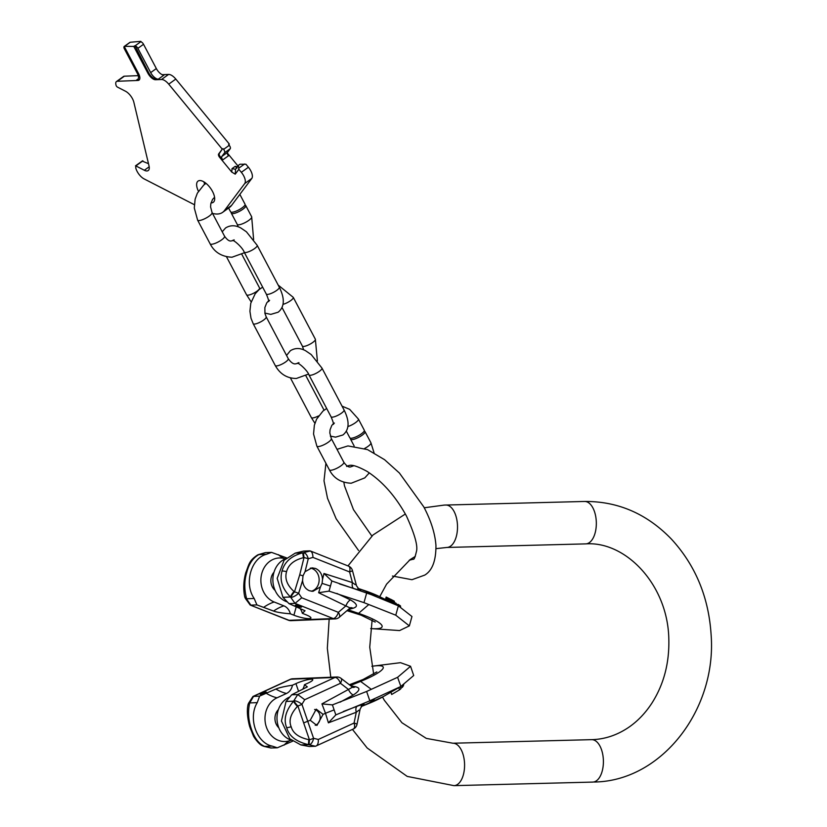 <?xml version="1.0" encoding="UTF-8"?>
<svg xmlns="http://www.w3.org/2000/svg" width="827" height="827" viewBox="0 0 827 827"><rect width="100%" height="100%" fill="white"/><g stroke="black" fill="none" stroke-linecap="round" stroke-linejoin="round"><path stroke-width="1.24" d="M162.123 74.637A7.836 3.587 -125.7 0 0 162.63 74.668L168.584 74.43A9.79 4.486 54.3 0 1 175.8 79.072L229.327 144.063L228.79 144.777M235.24 174.156L238.869 169.318L238.383 165.4L235.592 169.132L235.24 174.156L231.777 172.099L219.641 157.357A2.936 1.344 -125.7 0 1 218.628 153.987L222.256 149.149L168.729 84.158A9.79 4.486 -125.7 0 0 161.523 79.506L155.559 79.743A7.836 3.587 -125.7 0 1 147.909 73.21L133.778 46.426L124.619 46.322A2.936 1.344 -125.7 0 0 124.226 46.446L129.88 42.384A2.936 1.344 -125.7 0 1 130.273 42.249L140.848 41.35L141.148 41.929M124.422 46.808L138.554 73.593A7.836 3.587 -125.7 0 1 139.019 80.116A7.836 3.587 -125.7 0 1 137.975 80.446L117.31 81.284A6.533 2.988 -125.7 0 0 116.442 81.563L123.512 76.477A6.533 2.988 -125.7 0 1 124.37 76.198L138.223 75.639M148.498 163.694L142.44 161.182M212.518 213.397A39.169 17.946 -125.7 0 0 222.628 212.353L229.699 207.267A39.169 17.946 -125.7 0 0 231.539 205.458L251.79 178.456A9.79 4.486 54.3 0 0 248.41 167.24L245.939 164.242L239.954 164.232M227.28 152.964L237.969 165.958M204.682 184.287A13.056 5.985 54.3 0 1 203.959 181.888M198.428 191.244A13.056 5.985 54.3 0 1 198.035 181.103A13.056 5.985 54.3 0 1 212.508 191.43A13.056 5.985 54.3 0 1 213.273 202.305A13.056 5.985 54.3 0 1 211.03 202.853M222.628 212.353A39.169 17.946 -125.7 0 0 224.468 210.534L244.72 183.542A9.79 4.486 -125.7 0 0 241.339 172.316L238.869 169.318M194.304 204.672L144.105 178.901A9.79 4.486 -125.7 0 1 135.752 167.881L135.855 165.917L144.343 170.269L149.201 166.775M116.442 81.563A6.533 2.988 -125.7 0 0 115.904 84.623L116.049 85.264A1.633 0.744 -125.7 0 0 117.444 87.104L125.497 91.239A9.79 4.486 54.3 0 1 133.85 102.259L149.036 165.948A9.79 4.486 54.3 0 1 148.229 170.548A9.79 4.486 54.3 0 1 144.343 170.269M222.256 149.149L219.331 153.481A2.936 1.344 -125.7 0 0 220.344 156.841L222.814 159.849L228.469 155.786A2.936 1.344 -125.7 0 1 227.456 152.416L230.247 148.695A2.936 1.344 54.3 0 0 229.234 145.325L228.614 144.57L229.327 144.063M222.959 148.633L223.579 149.387A2.936 1.344 54.3 0 1 224.593 152.757L221.801 156.479A2.936 1.344 -125.7 0 0 222.814 159.849M237.38 166.744L235.199 166.351L232.025 168.625L235.447 169.266M158.329 79.154A7.836 3.587 54.3 0 1 150.679 72.621L137.871 48.348A2.936 1.344 -125.7 0 0 134.997 45.898L148.622 72.704A7.836 3.587 -125.7 0 0 156.272 79.237L158.329 79.154L163.984 75.092A7.836 3.587 54.3 0 1 156.334 68.558L143.526 44.286A2.936 1.344 -125.7 0 0 140.652 41.836L140.848 41.35M138.316 78.813L136.62 80.023L138.678 79.94A7.836 3.587 -125.7 0 0 139.329 79.816M136.62 80.023A7.836 3.587 -125.7 0 0 137.664 79.692A7.836 3.587 -125.7 0 0 137.21 73.169L124.401 48.886A2.936 1.344 -125.7 0 1 124.226 46.446M133.778 46.426L134.491 45.919M235.199 166.351L237.008 168.108M244.885 205.189A8.156 2.099 152.2 0 1 245.784 205.613A8.156 2.099 152.2 0 1 241.277 210.285A8.156 2.099 152.2 0 1 232.676 213.655A8.156 2.099 152.2 0 1 231.343 213.232A8.156 2.099 152.2 0 1 231.508 212.25M239.851 194.376L245.04 204.217A8.156 2.099 152.2 0 1 240.543 208.89A8.156 2.099 152.2 0 1 231.932 212.26A8.156 2.099 152.2 0 1 230.609 211.836L228.614 208.053M364.128 431.187A8.156 2.099 152.2 0 1 365.027 431.611A8.156 2.099 152.2 0 1 360.52 436.284A8.156 2.099 152.2 0 1 351.92 439.644A8.156 2.099 152.2 0 1 350.586 439.22A8.156 2.099 152.2 0 1 350.751 438.248M347.836 426.567A8.156 2.099 152.2 0 0 355.383 422.752A8.156 2.099 152.2 0 0 358.401 419.051L364.283 430.216A8.156 2.099 152.2 0 1 359.786 434.888A8.156 2.099 152.2 0 1 351.175 438.258A8.156 2.099 152.2 0 1 349.852 437.824L346.317 431.136M270.749 747.98L277.324 747.794L272.135 746.099C256.463 742.966 247.862 717.836 257.259 702.619L259.637 696.086L275.887 689.056A70.181 34.806 -114.7 0 0 286.483 693.471A11.64 9.903 87.7 0 0 292.458 685.211L295.932 683.609A11.423 1.985 161.1 0 1 306.765 679.897A11.423 1.985 161.1 0 1 312.751 679.67A11.423 1.985 161.1 0 1 307.933 683.133L304.46 684.725A11.64 9.903 87.7 0 1 302.651 689.315M264.113 746.378A6.533 3.287 -76.7 0 0 264.371 746.461A6.533 3.287 -76.7 0 0 264.836 746.502A6.533 5.923 114.7 0 1 263.141 746.037L262.903 745.933C259.306 745.065 253.424 736.702 253.238 735.513L249.64 726.499C247.449 718.125 246.839 711.22 247.811 705.772L247.811 705.772A6.533 4.921 8.6 0 1 249.723 702.919C247.759 711.365 248.317 720.09 251.408 729.094C254.489 738.118 258.882 743.886 264.599 746.399L272.135 746.099M300.925 744.941L289.801 738.821L281.438 721.02L286.049 701.461L293.585 701.162C285.666 710.724 283.361 719.562 286.69 727.688C289.036 736.133 296.293 741.788 308.45 744.641L309.071 744.734A6.533 3.391 -76.5 0 0 313.578 738.304A6.533 1.168 162.7 0 1 309.422 739.751L309.071 744.734L315.438 746.264L309.381 746.502L300.925 744.941L308.45 744.641L308.812 739.658L309.422 739.751L297.875 705.989A6.533 1.478 -133.7 0 1 294.019 700.748A6.533 2.161 31 0 1 301.948 704.335A6.533 1.106 159.6 0 1 297.875 705.989L297.431 706.413A6.533 1.478 -133.7 0 1 293.585 701.162L297.741 694.556L291.693 694.794L307.344 686.865L304.46 684.725M270.791 747.98L264.371 746.461A6.533 6.533 0 0 1 263.141 746.037L263.141 746.037A6.533 5.923 114.7 0 1 263.027 745.985M266.428 693.408A70.181 34.806 -114.7 0 0 277.024 697.812A22.629 19.259 87.7 0 0 266.149 726.395A22.629 19.259 87.7 0 0 290.256 740.485A22.629 19.259 87.7 0 0 291.104 740.144M292.655 741.199L277.324 747.794M277.024 697.812L286.483 693.471M278.41 709.587A11.754 9.996 -92.3 0 0 275.67 722.839A11.754 9.996 87.7 0 0 278.792 727.75M291.404 740.248A22.629 19.259 -92.3 0 1 277.024 719.593A22.629 19.259 -92.3 0 1 289.026 697.326L289.44 697.14M292.458 685.211C284.323 686.462 278.802 687.744 275.887 689.056M248.762 702.94A6.533 6.533 0 0 0 247.873 705.369A6.533 4.921 -171.4 0 1 249.785 702.516A6.533 2.057 31.5 0 0 248.762 702.94L252.969 696.458L259.637 696.086M261.528 693.305A3.267 0.569 161.1 0 1 264.63 692.24A3.267 0.569 161.1 0 1 266.335 692.178A3.267 0.569 161.1 0 1 264.96 693.171A3.267 0.569 161.1 0 1 261.87 694.225A3.267 0.569 161.1 0 1 260.154 694.298A3.267 0.569 161.1 0 1 261.528 693.305M290.174 679.37A6.533 6.533 0 0 1 292.644 678.781A6.533 5.551 87.7 0 0 290.815 679.215A6.533 3.236 -114.7 0 0 290.174 679.37L252.969 696.458M286.049 701.461L291.693 694.794M352.85 687.392A6.533 4.507 101.3 0 0 355.331 686.73C360.665 687.899 359.993 690.648 353.315 694.98A6.533 3.174 61.5 0 1 348.477 689.449L352.488 687.154L341.055 678.357A6.533 2.708 127.6 0 1 340.466 683.288L304.739 699.694L297.741 694.556L334.997 677.447A6.533 5.551 -92.3 0 1 336.816 677.003L292.644 678.781M304.109 722.726L310.218 720.265L316.255 709.152L323.099 714.342L325.476 713.256L321.93 703.88L332.413 704.893L334.118 709.897L325.476 713.256L328.412 722.829L335.834 714.89L334.118 709.897M310.218 720.265L316.917 725.465L323.099 714.342M315.232 725.289A8.156 6.947 87.7 0 0 319.667 714.487A8.156 6.947 -92.3 0 0 314.591 709.463M332.413 704.893L366.619 691.465L397.611 677.303L410.554 666.283L400.526 662.675L373.091 666.107A37.112 6.451 161.1 0 1 360.582 681.407L350.379 685.531M410.554 666.283L413.707 675.504L400.764 686.524L369.824 700.81L366.619 691.465M367.87 703.849A8.156 2.378 -112 0 0 368.046 703.808A8.156 2.378 -112 0 0 368.211 703.715A37.112 6.451 161.1 0 0 383.49 696.489L400.868 686.462L397.611 677.303M335.834 714.89L369.824 700.81M358.98 710.145L356.272 712.254A6.533 3.308 -110.8 0 1 357.171 706.248C364.428 703.612 365.979 703.436 361.823 705.71M356.995 724.38A6.533 0.848 -168.4 0 0 354.07 723.046L318.333 739.452C318.467 743.452 317.506 745.727 315.438 746.264L353.325 729.011A6.533 6.533 0 0 0 356.995 724.38L360.169 708.925L362.34 705.338L361.285 705.948M286.69 727.688A6.533 1.137 -18.9 0 0 291.156 726.737C292.913 733.198 298.795 737.508 308.812 739.658M291.156 726.737C288.582 720.524 290.67 713.753 297.431 706.413M390.902 692.22L391.678 694.484L399.524 689.832L398.779 687.671M400.227 686.834L400.878 688.726L399.524 689.832M400.361 686.761L400.878 688.726M403.194 685.025L403.473 685.821L402.47 686.586M402.16 685.686L402.615 687.01L400.857 688.209M403.772 684.436L403.338 685.428M401.953 685.821L402.439 687.237M402.987 685.159L403.297 686.069M305.039 571.695L311.996 567.849L315.552 568.469C319.801 570.444 322.127 574.093 322.53 579.417L322.085 583.366L320.462 586.881L312.937 591.336L309.37 590.726C305.359 588.938 303.095 585.547 302.568 580.564L303.013 575.819L305.039 571.695L308.244 558.783A6.533 3.411 -106.5 0 0 303.375 552.694L304.016 557.574A6.533 1.24 14 0 1 308.244 558.783L312.937 557.398C312.833 553.408 311.727 551.216 309.629 550.844L303.581 551.092L295.229 553.129L284.095 560.261L277.179 578.342L282.958 597.301L288.985 603.627L305.039 610.75L302.341 613.314L305.907 614.73A11.423 2.119 15.5 0 1 310.911 618.027A11.423 2.119 15.5 0 1 304.915 618.265A11.423 2.119 15.5 0 1 293.905 615.205L290.339 613.799A11.64 9.903 -92.3 0 0 283.888 605.86A70.181 34.496 -68.3 0 0 273.572 611.06C276.559 612.218 282.152 613.138 290.339 613.799M303.013 575.819L299.725 574.848L294.484 591.884A6.533 1.178 17.1 0 1 298.65 593.3A6.533 2.099 145.7 0 1 290.949 597.394A6.533 1.53 -49.8 0 1 294.484 591.884L294.019 591.491A6.533 1.53 130.2 0 0 290.494 597.001C282.296 588.824 279.474 580.151 282.038 571.002C284.56 561.833 291.476 555.775 302.765 552.829L295.229 553.129M257.507 555.031A6.533 5.944 63.3 0 1 257.621 554.969A6.533 6.533 0 0 1 258.717 554.535L265.467 552.612L271.525 552.374L266.439 554.286C250.974 558.194 243.882 583.728 254.168 598.459L246.632 598.758C244.172 589.465 244.213 580.688 246.756 572.418C248.896 563.849 252.938 557.905 258.913 554.586L259.14 554.472A6.533 3.298 -106.3 0 0 258.717 554.535L258.717 554.535A6.533 3.298 -106.3 0 0 258.489 554.628M299.725 574.848L304.016 557.574L303.406 557.708C294.102 559.993 288.478 564.634 286.555 571.643A6.533 1.209 -164.5 0 0 282.038 571.002M294.019 591.491C287.083 585.258 284.591 578.642 286.555 571.643M286.938 601.756A70.181 34.496 -68.3 0 0 286.183 601.529A22.629 19.259 -92.3 0 1 272.879 580.182A22.629 19.259 -92.3 0 1 285.573 558.721M286.183 601.529L287.062 601.87M299.974 608.455A11.64 9.903 -92.3 0 1 302.341 613.314M275.091 590.375A11.754 9.996 87.7 0 1 271.349 577.091A11.754 9.996 -92.3 0 1 273.995 572.212M285.274 558.845A22.629 19.259 87.7 0 0 284.405 558.576A22.629 19.259 87.7 0 0 261.57 574.289A22.629 19.259 87.7 0 0 274.182 602.004L283.888 605.86M254.168 598.459L256.928 604.909L250.87 605.157L246.725 599.172A6.533 1.985 145.2 0 1 245.66 598.831L250.219 605.064L289.068 620.322A6.533 5.551 87.7 0 0 291.052 620.663L335.224 618.896A6.533 5.551 -92.3 0 1 333.25 618.555A6.533 3.205 -68.3 0 0 338.357 612.342L345.986 605.777A6.533 3.132 115.5 0 1 350.493 599.926C357.419 603.927 358.256 606.708 353.005 608.258A6.533 4.486 74.7 0 0 350.307 607.752M256.928 604.909L273.572 611.06M302.568 580.564L298.65 593.3L301.71 597.787L295.032 603.39L288.985 603.627M300.129 606.067A3.267 0.61 15.5 0 1 301.555 607.008A3.267 0.61 15.5 0 1 299.85 607.08A3.267 0.61 15.5 0 1 296.697 606.201A3.267 0.61 15.5 0 1 295.27 605.261A3.267 0.61 15.5 0 1 296.986 605.199A3.267 0.61 15.5 0 1 300.129 606.067M320.462 586.881L318.633 592.732L350.1 607.959L339.225 617.314A6.533 2.75 49.3 0 0 338.357 612.342L301.71 597.787M310.342 568.087A11.754 9.996 -92.3 0 1 312.234 568.604A11.754 9.996 -92.3 0 1 319.129 580.471A11.754 9.996 -92.3 0 1 311.262 591.243M322.53 579.417L323.988 573.483L352.426 582.601A6.533 3.277 -72.2 0 0 353.677 588.483C361.079 590.757 362.639 590.923 358.36 588.969M318.633 592.732L329.032 591.129L363.983 602.645L395.771 615.195L409.355 625.884L399.575 630.567L370.682 628.561A37.112 6.895 15.5 0 0 358.567 613.365L368.501 604.795M322.085 583.366L330.449 586.054L329.032 591.129M364.573 590.612A8.156 2.347 108.8 0 1 364.717 590.643A8.156 2.347 108.8 0 1 364.862 590.705L371.313 594.665L331.854 580.978L323.988 573.483M331.854 580.978L330.449 586.054M355.259 584.668L352.426 582.601L349.583 571.943A6.533 0.765 -15 0 0 352.436 570.506A6.533 6.533 0 0 0 348.529 566.123A6.533 3.205 111.7 0 1 349.583 571.943L312.937 557.398M371.313 594.665L398.376 605.829L411.96 616.518L409.355 625.884M398.376 605.829L395.771 615.195M366.619 593.166L363.983 602.645M271.525 552.374L286.524 557.863M348.529 566.123L310.373 550.978L302.765 552.829L303.406 557.708M393.507 601.932L396.247 603.4L396.443 604.868M396.588 604.351L397.715 604.951M397.58 605.436L397.901 604.289L400.516 605.984L400.568 607.07M385.444 599.513L386.168 597.053L391.068 599.534M390.21 601.829L390.892 599.358L394.407 601.26L393.766 603.565M395.916 604.609L396.247 603.4M400.258 606.884L400.516 605.984M399.906 606.677L400.185 605.695M399.41 606.398L399.699 605.354M398.531 605.922L398.841 604.806M388.183 600.836L388.866 598.366M388.907 601.198L389.589 598.738M387.222 600.381L387.915 597.89M386.447 599.999L387.139 597.507M385.837 599.699L386.529 597.218M385.475 599.523L386.168 597.053M393.487 603.421L394.138 601.084M393.135 603.255L393.797 600.888M392.546 602.966L393.218 600.557M391.647 602.532L392.318 600.092M390.757 602.097L391.44 599.637M389.806 601.632L390.489 599.213M453.868 785.65A21.223 11.154 -91.5 0 0 453.961 785.65A21.223 11.154 -91.5 0 0 454.054 785.65A21.223 11.154 -91.5 0 0 464.567 764.065A21.223 11.154 -91.5 0 0 452.876 743.225A21.223 11.154 -91.5 0 0 452.793 743.225M592.711 782.084A21.223 11.154 -91.5 0 0 592.794 782.084A21.223 11.154 -91.5 0 0 592.876 782.073A21.223 11.154 -91.5 0 0 603.39 760.499A21.223 11.154 -91.5 0 0 591.708 739.658A21.223 11.154 -91.5 0 0 591.615 739.658M584.555 501.462A21.223 11.154 88.5 0 1 584.637 501.462A21.223 11.154 88.5 0 1 596.319 522.302A21.223 11.154 88.5 0 1 585.805 543.887A21.223 11.154 88.5 0 1 585.723 543.887A21.223 11.154 88.5 0 1 585.64 543.887M445.722 505.039A21.223 11.154 88.5 0 1 445.805 505.028A21.223 11.154 88.5 0 1 457.496 525.879A21.223 11.154 88.5 0 1 446.983 547.453A21.223 11.154 88.5 0 1 446.9 547.453A21.223 11.154 88.5 0 1 446.828 547.453M218.628 153.987L219.331 153.481M244.616 163.994L238.962 168.057M241.339 172.316L248.41 167.24M223.579 149.387L229.234 145.325M168.729 84.158L175.8 79.072M232.025 168.625L231.777 172.099M219.641 157.357L220.344 156.841M221.801 156.479L227.456 152.416M224.593 152.757L230.247 148.695M140.652 41.836L134.997 45.898M130.273 42.249L124.619 46.322M143.526 44.286L137.871 48.348M150.679 72.621L156.334 68.558M137.975 80.446L138.678 79.94M124.37 76.198L117.31 81.284M161.523 79.506L168.584 74.43M155.559 79.743L156.272 79.237M142.926 160.831L135.855 165.917M231.539 205.458L224.468 210.534M244.72 183.542L251.79 178.456M147.909 73.21L148.622 72.704M245.784 205.613L251.666 216.767A8.156 2.099 152.2 0 1 247.17 221.45A8.156 2.099 152.2 0 1 238.558 224.81A8.156 2.099 152.2 0 1 237.235 224.386L231.343 213.232M210.141 243.862A8.156 2.099 -27.8 0 0 211.464 244.285A8.156 2.099 -27.8 0 0 220.065 240.915A8.156 2.099 -27.8 0 0 224.572 236.243L212.063 212.529A8.156 2.099 -27.8 0 1 207.556 217.201A8.156 2.099 -27.8 0 1 198.956 220.571A8.156 2.099 -27.8 0 1 197.622 220.147L210.141 243.862C214.472 252.297 221.75 256.752 231.984 257.228L244.482 252.721M330.335 436.098L335.555 437.152L342.936 434.971C349.376 429.72 349.749 421.367 344.053 409.944A7.35 1.892 152.2 0 1 341.406 413.211A7.35 1.892 152.2 0 1 331.058 416.798C333.043 421.47 333.798 424.003 333.312 424.375L334.366 423.042M286.545 355.445L290.37 350.71C295.105 347.795 300.191 347.805 305.618 350.751L311.21 354.566L321.961 368.087A7.35 1.892 152.2 0 1 319.325 371.364A7.35 1.892 152.2 0 1 308.978 374.941L331.058 416.798M290.38 377.856L311.345 417.583A7.35 1.892 -27.8 0 0 318.519 415.929M303.674 349.842L302.362 346.068A7.35 1.892 -27.8 0 0 303.561 346.451A7.35 1.892 -27.8 0 0 311.303 343.422A7.35 1.892 -27.8 0 0 315.356 339.215L293.275 297.369A7.35 1.892 -27.8 0 1 290.163 300.966A7.35 1.892 -27.8 0 1 282.968 304.357M297.865 363.353L295.766 363.797C293.554 364.335 291.052 362.639 288.261 358.691A7.35 1.892 152.2 0 1 284.209 362.898A7.35 1.892 152.2 0 1 276.456 365.927A7.35 1.892 152.2 0 1 275.267 365.544C280.064 374.093 287.093 378.404 296.355 378.477L308.492 374.073M288.261 358.691L266.18 316.834A7.35 1.892 152.2 0 1 262.118 321.052A7.35 1.892 152.2 0 1 254.375 324.081A7.35 1.892 152.2 0 1 253.186 323.698L275.267 365.544M226.484 256.742L246.57 294.825A7.35 1.892 -27.8 0 0 256.918 291.238A7.35 1.892 -27.8 0 0 259.564 287.972L260.04 288.84M264.857 313.061L270.78 314.384L278.161 312.203C284.602 306.951 284.974 298.609 279.278 287.176A7.35 1.892 152.2 0 1 276.632 290.453A7.35 1.892 152.2 0 1 266.284 294.03C268.268 298.712 269.023 301.235 268.537 301.617L269.592 300.273M222.215 231.777L225.595 227.942C230.33 225.027 235.416 225.047 240.843 227.983L246.436 231.808L257.187 245.33A7.35 1.892 152.2 0 1 254.551 248.596A7.35 1.892 152.2 0 1 244.203 252.183L266.284 294.03M365.027 431.611L370.909 442.765A8.156 2.099 152.2 0 1 364.614 448.461M329.384 469.86A8.156 2.099 -27.8 0 0 330.707 470.284A8.156 2.099 -27.8 0 0 339.318 466.914A8.156 2.099 -27.8 0 0 343.815 462.241L331.307 438.527A8.156 2.099 -27.8 0 1 326.799 443.2A8.156 2.099 -27.8 0 1 318.199 446.57A8.156 2.099 -27.8 0 1 316.865 446.146L329.384 469.86C333.715 478.295 340.993 482.751 351.227 483.226L364.79 477.882L369.328 472.868M321.93 703.88L348.477 689.449L340.466 683.288A6.533 3.236 -114.7 0 0 334.997 677.447L290.815 679.215L253.579 696.324L249.723 702.919L257.259 702.619M262.903 745.933A6.533 5.923 -65.3 0 0 264.599 746.399L271.266 748.032M250.385 728.845A6.533 1.137 -18.9 0 0 251.408 729.094M284.116 745.117A70.181 34.806 65.3 0 1 290.236 740.496L290.256 740.485M295.932 683.609L298.537 691.207M304.739 699.694L301.948 704.335L313.578 738.304L318.333 739.452M353.325 729.011A6.533 3.236 65.3 0 0 354.07 723.046L356.272 712.254L328.412 722.829M353.315 694.98L340.093 702.175M355.331 686.73L350.751 685.821M349.48 684.839A35.013 6.078 161.1 0 0 359.797 681.024A8.156 2.378 68 0 1 360.582 681.407L371.003 689.087M372.801 666.148A37.112 6.451 161.1 0 1 373.091 666.107L371.85 666.293M359.797 681.024L349.78 685.066M383.49 696.489L361.172 706.578L368.211 703.715L374.414 699.063M357.171 706.248L343.288 711.509M250.219 605.064L288.375 620.209A6.533 3.205 -68.3 0 0 289.068 620.322L333.25 618.555L295.032 603.39L290.494 597.001L282.958 597.301M266.439 554.286L258.913 554.586A6.533 5.944 63.3 0 0 257.393 555.093L257.621 554.969A6.533 5.944 63.3 0 1 259.14 554.472L265.467 552.612M296.2 606.956L293.905 615.205M246.632 598.758L246.725 599.172A6.533 4.869 -11.9 0 1 244.637 596.453L244.554 596.04A6.533 4.869 -11.9 0 0 246.632 598.758M348.219 609.571L353.005 608.258M336.868 593.424L350.493 599.926M347.082 610.553A35.013 6.502 15.5 0 1 357.802 613.82A8.156 2.347 -71.2 0 0 358.567 613.365L347.991 609.768M339.504 583.934L353.677 588.483M357.853 588.307L379.107 596.422A37.112 6.895 15.5 0 0 364.862 590.705L357.874 588.338M347.392 610.285L357.802 613.82M284.385 558.566L284.385 558.566A70.181 34.496 111.7 0 1 278.472 554.669M274.182 602.004A70.181 34.496 -68.3 0 0 263.875 607.204M246.756 572.418A6.533 1.209 -164.5 0 0 245.753 572.76C249.082 564.438 248.803 560.851 257.393 555.093M244.606 596.246A6.533 4.869 -11.9 0 0 244.637 596.453A6.533 6.533 0 0 0 245.66 598.831M436.067 548.642L446.9 547.453L585.723 543.887C625.801 541.003 667.596 584.72 668.805 638.434C669.529 662.623 663.936 684.125 652.017 702.95C645.401 713.143 637.534 721.33 628.437 727.522C617.18 735.069 605.25 739.1 592.639 739.627L452.876 743.225L426.318 738.397L401.943 722.757L384.286 700.221L382.539 697.037M594.334 782.032C662.045 781.008 716.978 709.049 711.096 634.536C708.667 597.104 695.445 565.306 671.431 539.121C646.952 513.805 618.017 501.245 584.637 501.462L444.264 505.08L424.251 507.778M415.309 556.395L410.171 559.59L386.581 584.151L379.717 596.722M372.119 620.023L369.741 647.179L373.67 674.201M405.364 514.001L373.018 534.966L347.981 565.906M329.167 619.134L327.327 648.254L330.779 677.251M352.447 729.414L367.167 747.99L407.215 776.408L453.961 785.65L592.794 782.084M337.002 449.33L347.95 445.918L367.488 449.588L384.545 459.678L399.41 473.023L423.755 506.837C430.95 520.472 435.012 533.291 435.943 545.313C436.067 560.623 432.325 570.558 424.727 575.106L411.97 579.706L392.443 576.037M358.536 550.493L336.155 518.787L327.523 498.309L324.008 480.828L325.921 463.296M346.616 466.418C349.108 465.828 350.39 462.334 366.981 471.349C382.363 481.304 395.513 496.179 406.429 515.976C414.823 534.407 418.131 546.358 416.353 551.826C415.051 557.346 414.038 559.807 413.293 559.197L409.241 560.23M343.856 482.255L344.487 485.873L353.48 509.649L371.861 536.03M142.533 160.81L135.463 165.886M239.964 164.232L238.527 165.266M224.572 236.243C227.177 239.892 229.43 241.453 231.333 240.915L233.049 240.564M238.197 226.815L237.235 224.386M253.631 239.623L251.666 216.767M206.016 183.346L203.752 185.031L197.353 193.167L195.12 199.193L194.293 208.001L197.622 220.147M214.575 197.271L212.549 199.441L210.813 203.814L210.585 206.926L212.063 212.529M321.961 368.087L344.053 409.944M324.05 410.182L305.887 375.768M311.345 417.583L314.901 423.29M298.95 362.629L297.348 363.208C298.898 362.805 307.675 370.692 308.978 374.941M317.392 361.037L315.356 339.215M278.151 285.057L293.275 297.369M266.18 316.834L264.95 313.495L264.857 307.561L266.718 302.909L268.558 300.832M302.362 346.068L281.997 307.468M253.186 323.698L251.005 318.25L249.919 311.231L250.767 303.271L255.171 293.792L259.12 289.574L262.645 287.145M257.187 245.33L279.278 287.176M259.564 287.972L241.866 254.427M246.57 294.825L251.15 301.876M234.175 239.871L232.573 240.44C234.124 240.037 242.9 247.935 244.203 252.183M350.586 439.22L354.152 445.991M343.815 462.241C346.42 465.89 348.674 467.441 350.576 466.914L353.853 465.725M374.052 452.803L370.909 442.765M326.675 408.486L322.995 411.029L316.596 419.165L314.363 425.192L313.547 433.999L316.865 446.146M333.333 423.651L331.792 425.44L330.056 429.813L329.828 432.924L331.307 438.527M358.401 419.051L349.656 409.344L342.058 406.16M376.843 671.927L363.032 679.515L349.366 684.746M341.055 678.357A6.533 6.533 0 0 0 336.816 677.003M352.436 570.506L356.509 585.774L359.063 589.362L357.895 588.793M375.231 622.069L361.027 615.143L346.958 610.667M379.107 596.422L395.399 604.351M244.554 596.04C243.179 588.524 243.583 580.771 245.753 572.76M335.224 618.896A6.533 6.533 0 0 0 339.225 617.314M288.375 620.209A6.533 6.533 0 0 0 291.052 620.663"/></g></svg>
